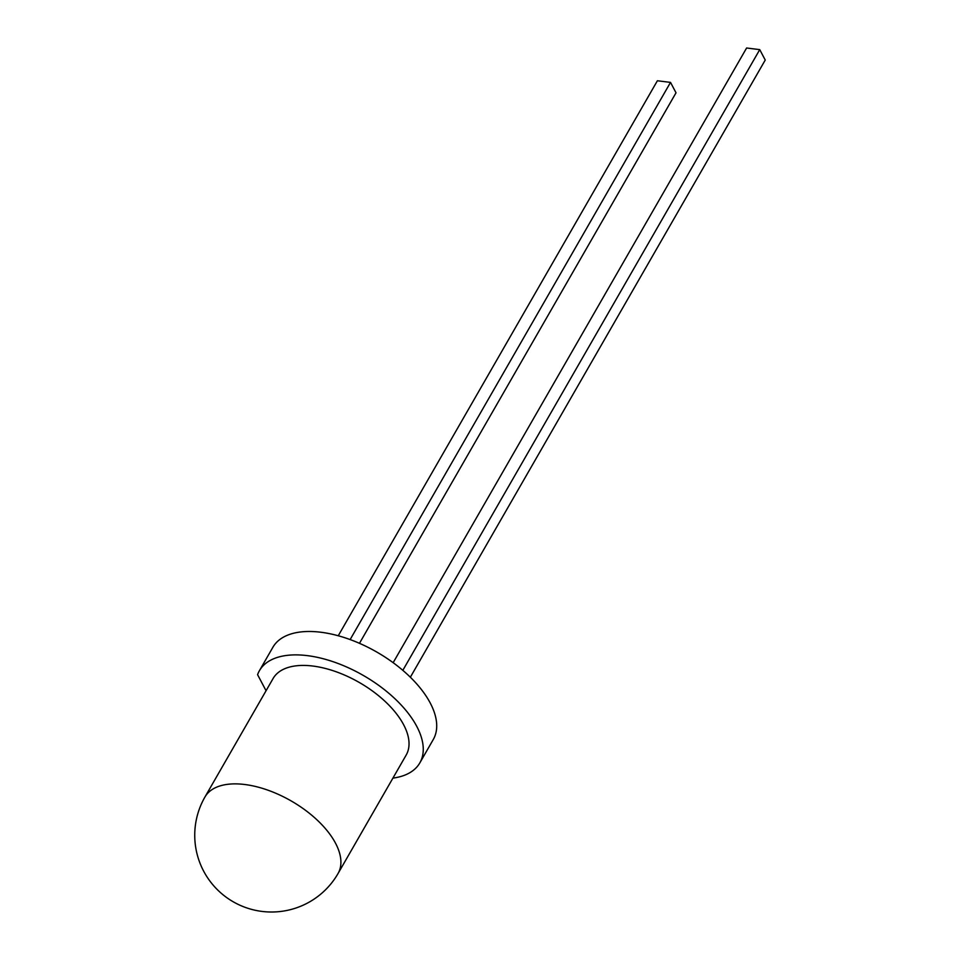 <?xml version="1.0" encoding="UTF-8"?>
<svg xmlns="http://www.w3.org/2000/svg" width="960" height="960" viewBox="0 0 960 960"><rect width="100%" height="100%" fill="white"/><g stroke="black" fill="none" stroke-linecap="round" stroke-linejoin="round"><path stroke-width="1.44" d="M338.052 873.516L406.176 755.064A76.764 39.552 -150.1 0 0 403.656 724.776A76.764 39.552 -150.1 0 0 335.88 671.664A76.764 39.552 -150.1 0 0 273.084 678.528L204.96 796.98A76.764 76.764 0 0 0 270.12 912A76.764 76.764 0 0 0 338.052 873.516A76.764 39.552 -150.1 0 0 335.544 843.24A76.764 39.552 -150.1 0 0 244.728 784.5A76.764 39.552 -150.1 0 0 204.96 796.98M392.916 778.116A92.508 47.664 -150.1 0 0 419.82 762.912L433.272 739.512A92.508 47.664 -150.1 0 0 376.836 652.08A92.508 47.664 -150.1 0 0 272.88 647.28L259.428 670.68A92.508 47.664 -150.1 0 0 257.58 674.676L266.064 690.732M419.82 762.912A92.508 47.664 -150.1 0 0 363.384 675.48A92.508 47.664 -150.1 0 0 259.428 670.68M410.352 677.22L765.24 60.048L759.744 49.632L402.828 670.332M393.156 662.688L746.616 48L759.744 49.632M359.472 643.32L676.02 92.808L670.524 82.392L350.136 639.576M338.256 635.76L657.396 80.76L670.524 82.392"/></g></svg>
